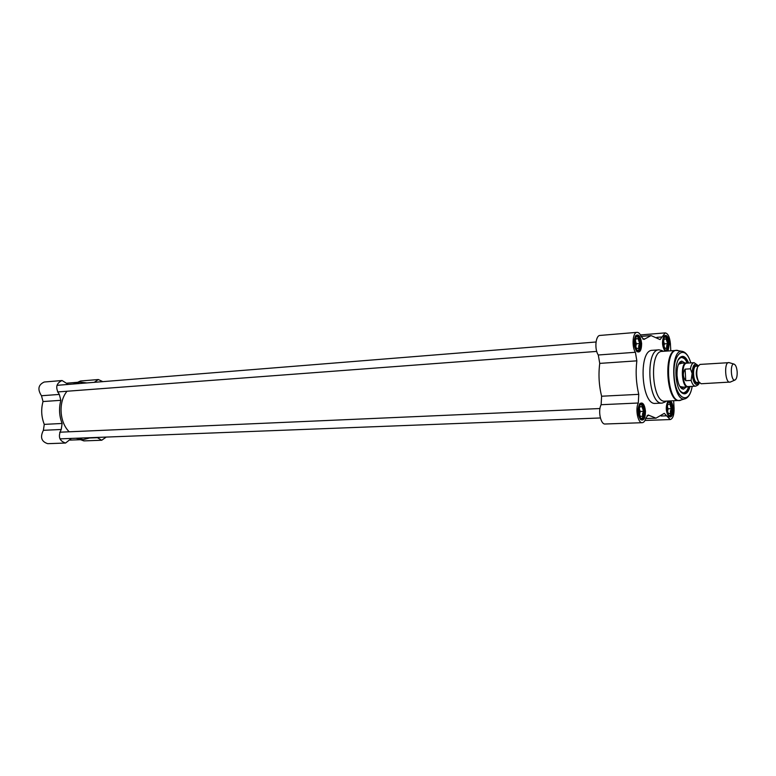 <?xml version="1.0" encoding="UTF-8"?>
<svg xmlns="http://www.w3.org/2000/svg" width="776" height="776" viewBox="0 0 776 776"><rect width="100%" height="100%" fill="white"/><g stroke="black" fill="none" stroke-linecap="round" stroke-linejoin="round"><path stroke-width="1.16" d="M69.219 431.795C59.325 422.192 58.229 401.784 67.037 391.24M729.197 362.644L699.981 364.419L697.682 366.854C696.217 371.879 696.508 376.787 698.555 381.598L701.135 383.751L730.342 382.054M692.114 373.401L691.115 380.395L685.761 380.706C682.812 377 682.599 373.149 685.101 369.153L690.446 368.813L692.114 373.401C692.716 364.778 694.714 362.276 698.138 365.894M685.761 380.706L685.101 369.153M698.284 365.661L694.113 362.673L686.818 363.158C680.804 362.945 682.259 387.486 688.205 386.564L695.509 386.176C697.789 385.439 699.05 384.295 699.292 382.723M687.381 363.12L686.304 362.887C680.125 362.664 681.619 387.835 687.73 386.885L688.768 386.535M728.635 362.567C723.921 362.373 725.143 382.946 729.799 382.19M737.171 371.956C736.783 367.552 735.764 364.943 734.106 364.128C729.76 362.673 730.905 381.947 735.047 379.998C736.579 379.008 737.287 376.331 737.171 371.956M638.929 409.631L639.114 413.666M639.172 408.36L639.482 414.917M641.985 406.653L643.576 411.338L642.547 413.821L642.664 416.256L640.278 416.508L638.803 411.794L639.725 406.847L641.985 406.653L639.967 406.692M643.488 411.086L642.188 406.886M642.712 415.994L643.527 411.6M640.423 416.508L642.528 416.275M643.576 411.338L640.2 411.474L639.201 408.283M639.531 415.044L640.2 411.474M642.664 416.256L640.229 416.353M635.001 341.673L635.292 345.689M635.224 340.392L635.689 346.93M638.115 338.714L639.705 343.525L638.687 345.97L638.784 348.327L637.028 348.375L636.388 348.337L634.913 343.506L635.845 338.685L638.115 338.714L635.971 338.685M639.628 343.264L638.318 338.966M638.832 348.065L639.657 343.778M636.669 348.492L638.658 348.327M639.705 343.525L636.339 343.787L635.253 340.247M635.719 346.998L636.339 343.787M638.241 338.714L635.796 338.908M663.286 342.439L663.47 345.116M663.451 340.897L663.858 346.61L664.372 343.875L663.47 340.829M664.77 348.288L663.237 343.613L664.081 338.986L666.167 339.005L664.198 338.986M666.167 339.005L667.573 343.38L666.361 339.257M667.573 343.38L666.681 345.97L666.856 347.988L667.602 343.875M666.856 347.988L664.741 348.259M664.916 348.434L666.691 348.23M667.651 343.623L664.372 343.875M666.283 339.005L664.043 339.19M667.244 406.09L667.515 411.813M667.03 407.613L667.166 410.31M669.892 404.17L671.318 408.913L670.396 411.047L670.532 413.385L668.34 413.608L666.972 409.088L667.816 404.354L669.892 404.17L667.932 404.345M671.288 408.418L670.076 404.393M670.58 413.133L671.318 408.913M668.534 413.676L670.415 413.395M671.356 408.661L668.078 408.806L667.244 406.052M667.535 411.872L668.078 408.806M670.532 413.385L668.301 413.472M682.453 363.139L681.279 362.499L679.223 362.974M680.688 387.641L682.783 387.874L683.879 387.098M684.927 362.974L681.764 361.082C678.447 362.188 676.866 366.961 677.012 375.4C677.846 383.887 679.98 388.485 683.433 389.222L686.353 386.962M688.661 363.032C685.819 356.417 682.754 354.729 679.456 357.969L679.456 357.978C673.791 363.837 675.188 387.428 681.512 392.578L681.512 392.578C685.169 395.411 688.021 393.374 690.048 386.467M688.719 386.564C687.546 390.59 685.829 392.772 683.578 393.112L686.469 391.211M684.548 358.745L681.435 357.202C683.724 357.27 685.683 359.24 687.323 363.09M677.05 350.383L662.064 351.382C648.823 350.956 651.927 403.171 665.013 401.182L680.018 400.397M662.073 350.606L659.008 349.821C644.798 349.365 648.115 405.227 662.17 403.093L665.119 401.958M659.008 349.821L652.306 350.315C638.008 349.869 641.306 405.528 655.458 403.394L662.17 403.093M647.106 415.558L649.366 415.47L655.972 418.167L664.275 413.356L670.202 419.554C672.889 418.749 674.189 415.044 674.082 408.428L673.646 400.785M636.844 360.84L635.408 352.275C631.538 346.513 632.731 332.196 637.028 332.341L600.023 335.436C595.58 335.319 594.309 349.355 598.286 354.991L599.741 363.391L636.844 360.84C635.505 372.102 636.145 383.266 638.755 394.344L601.613 396.226L601.119 404.713C597.782 410.727 600.692 424.656 605.115 424.006L642.237 422.697C637.95 423.356 635.088 409.136 638.299 403.006L638.755 394.344M599.741 363.391C598.325 374.43 598.946 385.371 601.613 396.226M640.433 334.931L665.207 332.894L660.095 339.587L651.074 335.591L645.002 338.87L642.809 339.044M665.207 332.894C667.99 333.389 669.717 336.949 670.386 343.593L670.794 350.752M688.826 386.526C687.604 390.677 685.887 392.879 683.685 393.112L680.892 391.919M678.913 358.696L681.551 357.193C683.772 357.164 685.732 359.133 687.429 363.12M649.366 415.47L648.212 414.995L645.884 418.012C645.05 420.98 643.828 422.542 642.237 422.697M637.028 332.341C638.658 332.303 640.064 333.748 641.248 336.658L643.944 339.432L645.002 338.87M663.742 336.454L664.877 335.824C666.914 336.183 668.175 338.782 668.66 343.632C668.776 347.26 668.175 349.724 666.846 351.043M668.039 350.956L669.436 343.584C668.534 336.735 666.739 334.214 664.052 336.018C661.763 341.11 662.064 346.164 664.964 351.179L664.896 351.101M667.632 401.667L668.776 401.076C670.726 401.444 671.919 403.937 672.365 408.564C672.433 413.395 671.492 416.101 669.523 416.683L668.33 416.188M668.136 401.037L667.952 401.24C665.507 406.469 665.75 411.581 668.679 416.586C671.541 418.07 673.034 415.383 673.151 408.525C672.86 404.839 671.987 402.308 670.512 400.92M639.434 404.16L640.792 403.423C642.897 403.811 644.187 406.411 644.662 411.231C644.73 416.266 643.692 419.089 641.548 419.7L640.132 419.089M645.477 411.183C644.555 404.218 642.644 401.725 639.763 403.704C637.203 409.088 637.455 414.355 640.51 419.515C643.663 421.232 645.322 418.448 645.477 411.183M635.369 336.173L636.708 335.397C638.92 335.756 640.287 338.472 640.801 343.525C640.879 348.327 639.909 351.024 637.872 351.635L636.446 351.072M641.626 343.487C640.617 336.221 638.638 333.631 635.689 335.698C633.274 341.188 633.653 346.445 636.834 351.489C639.899 353.119 641.5 350.451 641.626 343.487M97.951 437.392L95.875 437.751M73.206 384.023L79.918 382.112L86.864 382.927M71.402 438.421L65.572 443.038C59.248 440.952 57.812 436.432 61.246 429.487L62.119 423.473L44.271 424.375C41.332 416.896 40.915 409.282 43.02 401.541L60.848 400.319L59.325 394.431C55.154 387.942 56.066 383.305 62.061 380.521L68.327 384.421M62.119 423.473C59.18 415.887 58.763 408.166 60.848 400.319M90.724 437.674L83.333 439.594L75.835 438.246M44.271 424.375L43.388 430.311C39.945 437.16 41.38 441.612 47.705 443.668L65.572 443.038M80.558 439.691L83.886 440.894L101.734 440.244L97.01 437.431M106.244 437.072L101.734 440.244M94.284 382.335L98.329 379.532L102.801 381.647M98.329 379.532L80.529 380.997L77.658 382.296M62.061 380.521L44.251 382.015C38.247 384.77 37.326 389.339 41.487 395.741L43.02 401.541M697.711 366.796C695.548 371.898 695.839 376.855 698.594 381.656M698.099 380.618C696.344 376.467 696.091 372.218 697.343 367.882M699.021 382.355L697.178 382.452C693.094 383.092 692.076 366.02 696.208 366.175L698.051 366.059M696.858 366.126C690.902 361.723 692.425 387.496 697.828 382.423M699.127 382.5C696.13 386.506 693.841 384.217 692.25 375.642M691.115 380.395C692.27 384.188 693.734 386.108 695.509 386.176M694.113 362.673C692.376 362.935 691.154 364.982 690.446 368.813M644.274 411.27C642.751 420.64 640.685 420.834 638.085 411.862C639.637 402.492 641.703 402.288 644.274 411.27M640.462 419.35L640.976 419.418C643.44 418.574 644.555 415.858 644.332 411.261C643.372 405.644 642.014 403.142 640.239 403.753L639.734 403.869M640.413 343.525C638.881 352.692 636.805 352.682 634.186 343.506C635.757 334.34 637.833 334.349 640.413 343.525M636.786 351.324L637.29 351.382C639.647 350.519 640.704 347.91 640.472 343.525C639.346 337.511 637.911 334.912 636.165 335.736L635.67 335.872M668.301 343.623C666.904 352.411 664.993 352.411 662.568 343.603C663.994 334.815 665.905 334.825 668.301 343.623M665.643 351.13C667.379 350.762 668.282 348.259 668.349 343.632C667.292 337.832 665.963 335.348 664.353 336.163L663.946 336.26M672.016 408.603C670.629 417.585 668.728 417.76 666.312 409.146C667.719 400.164 669.62 399.989 672.016 408.603M668.553 416.363L668.97 416.411C670.6 416.77 671.638 414.161 672.064 408.593C670.377 402.288 669.106 399.882 668.243 401.386L667.835 401.473M681.813 363.187L678.563 364.196M679.892 386.506L683.229 387.127M679.941 390.629C683.52 394.518 686.44 393.17 688.681 386.584M687.284 363.071C684.277 356.805 681.221 355.806 678.127 360.093M680.096 386.71L681.794 387.205M680.377 363.275L678.748 363.973M681.968 388.795L682.987 387.777M681.493 362.567L680.358 361.684M690.747 362.896C685.324 343.623 672.559 352.653 674.072 375.662C675.295 398.67 689.03 406.129 692.134 386.351M682.686 351.45L682.502 351.412C668.844 347.852 672.171 403.889 685.315 398.728L685.489 398.67M678.03 350.5L677.846 350.461C663.364 346.678 666.875 405.693 680.804 400.232L680.979 400.173M690.805 362.896C688.807 356.213 686.042 352.391 682.502 351.412L676.187 350.364C663.14 349.898 666.264 402.521 679.165 400.523L685.315 398.728C688.71 397.351 691.009 393.219 692.202 386.351M635.408 352.275L598.286 354.991M662.122 336.939L656.845 337.366M661.152 416.014L666.623 415.81M601.119 404.713L638.299 403.006M43.388 430.311L61.246 429.487M90.094 437.974L97.213 437.703M59.325 394.431L41.487 395.741M681.473 387.224L687.73 386.885M680.048 363.294L686.304 362.887M734.106 364.128L729.101 362.615M735.047 379.998L730.264 382.093M681.279 362.499L679.912 362.091M682.783 387.874L681.473 388.436M680.581 363.294C680.193 362.955 679.466 363.401 678.389 364.623M679.66 386.099C680.882 387.195 681.658 387.544 681.997 387.166M663.364 351.295L661.637 350.374M666.322 401.114L664.712 402.24M645.729 418.555L655.972 418.167M641.141 336.396L651.074 335.591M680.979 392.025L681.512 392.578M678.99 358.59L679.456 357.969M644.953 420.466L670.202 419.554M599.945 408.535L59.694 432.213M600.382 417.973L59.936 438.867M596.036 341.993L56.958 385.332M596.725 351.412L57.511 391.958M79.918 382.112L67.163 383.15M83.333 439.594L70.17 440.089"/></g></svg>
